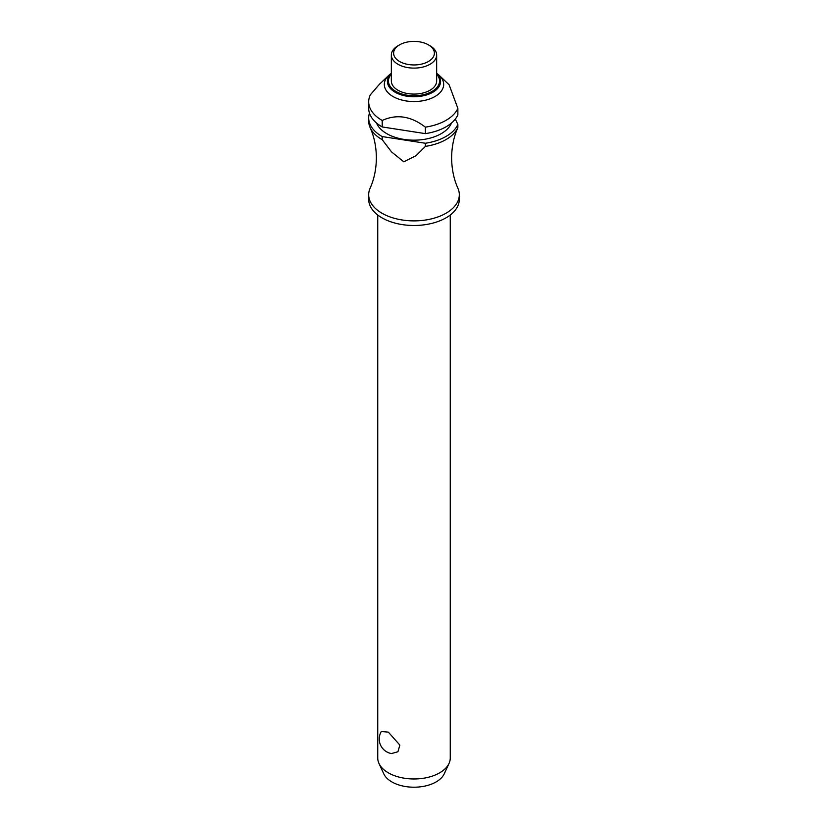 <?xml version="1.0" encoding="UTF-8"?>
<svg xmlns="http://www.w3.org/2000/svg" width="828" height="828" viewBox="0 0 828 828"><rect width="100%" height="100%" fill="white"/><g stroke="black" fill="none" stroke-linecap="round" stroke-linejoin="round"><path stroke-width="1.24" d="M457.77 127.822L457.801 127.76C453.806 136.723 451.736 146.763 451.612 157.889C451.746 169.098 453.837 179.21 457.894 188.215A45.312 26.165 180 0 1 459.312 194.725A45.312 26.165 180 0 1 431.347 218.892A45.312 26.165 180 0 1 381.956 213.22A45.312 26.165 180 0 1 368.688 194.725A45.312 26.165 180 0 1 370.106 188.215C374.163 179.21 376.254 169.098 376.388 157.889C376.254 146.67 374.163 136.568 370.106 127.553A45.312 26.165 0 0 0 381.956 139.549A45.312 26.165 0 0 0 382.215 139.694L382.215 136.568L425.375 143.254L425.375 146.38L416.018 155.726L403.795 161.802L391.572 151.938L382.215 139.694M377.744 215.021L377.744 758.044A36.256 20.928 0 0 0 378.965 763.426A36.256 20.928 0 0 0 388.363 772.845A36.256 20.928 0 0 0 423.408 778.258A36.256 20.928 0 0 0 449.035 763.426A36.256 20.928 0 0 0 450.256 758.044L450.256 215.021M381.315 731.507L388.363 732.138L399.852 745.086L397.937 751.752L391.478 753.552A14.728 14.728 0 0 1 381.315 731.507M459.312 194.725L459.312 199.331A45.312 26.165 180 0 1 431.347 223.498A45.312 26.165 180 0 1 381.956 217.826A45.312 26.165 180 0 1 368.688 199.331L368.688 194.725M451.508 122.989A38.523 22.242 180 0 1 424.567 139.311A38.523 22.242 180 0 1 386.759 133.65A38.523 22.242 180 0 1 376.492 122.989M436.656 73.268L437.929 74.261A29.684 17.14 180 0 1 439.389 75.524A29.684 17.14 180 0 1 432.309 97.89A29.684 17.14 180 0 1 393.01 96.524A29.684 17.14 180 0 1 388.611 75.524A29.684 17.14 180 0 1 390.071 74.261L391.344 73.268M388.611 75.524L379.276 84.435L370.323 94.858A45.312 26.165 180 0 0 368.688 101.834L368.688 108.302A45.312 26.165 180 0 0 381.956 126.808A45.312 26.165 180 0 0 382.215 126.953L382.215 120.474C396.602 113.86 410.988 116.086 425.375 127.15L425.375 133.629L382.215 126.953M382.215 120.474A45.312 26.165 180 0 1 381.956 120.329A45.312 26.165 180 0 1 368.688 101.834M430.022 45.778L428.418 44.847L430.022 45.778A22.656 13.082 180 0 1 436.656 55.021A22.656 13.082 180 0 1 422.673 67.109A22.656 13.082 180 0 1 397.978 64.273A22.656 13.082 180 0 1 391.344 55.021A22.656 13.082 180 0 1 397.978 45.778L399.582 44.847A20.389 11.778 180 0 1 428.418 44.847L428.418 44.847A20.389 11.778 180 0 1 428.418 61.5A20.389 11.778 180 0 1 399.582 61.5A20.389 11.778 180 0 1 399.582 44.847M436.656 55.021L436.656 80.999A22.656 13.082 180 0 1 422.673 93.088A22.656 13.082 180 0 1 397.978 90.252A22.656 13.082 180 0 1 391.344 80.999L391.344 55.021M382.215 136.568A45.312 26.165 180 0 1 381.956 136.423A45.312 26.165 180 0 1 368.688 117.928A45.312 26.165 180 0 1 369.454 113.115M368.688 117.928L368.688 121.054A45.312 26.165 0 0 0 370.106 127.553M449.035 763.426L444.253 773.787A31.309 18.071 180 0 1 422.125 786.59A31.309 18.071 180 0 1 391.861 781.922A31.309 18.071 180 0 1 383.747 773.787L378.965 763.426M425.375 146.38A45.312 26.165 0 0 0 457.863 127.615L457.863 124.49L455.328 119.035M425.375 133.629A45.312 26.165 180 0 0 457.863 114.875L457.863 108.396L449.118 84.798L439.389 75.524M457.863 124.49A45.312 26.165 180 0 1 425.375 143.254M457.863 108.396A45.312 26.165 180 0 1 425.375 127.15M436.656 73.35A26.599 15.359 180 0 1 432.806 92.26A26.599 15.359 180 0 1 395.194 92.26A26.599 15.359 180 0 1 391.344 73.35M391.344 74.168A25.554 14.759 0 0 0 395.929 91.432A25.554 14.759 0 0 0 432.071 91.432A25.554 14.759 0 0 0 436.656 74.168"/></g></svg>
